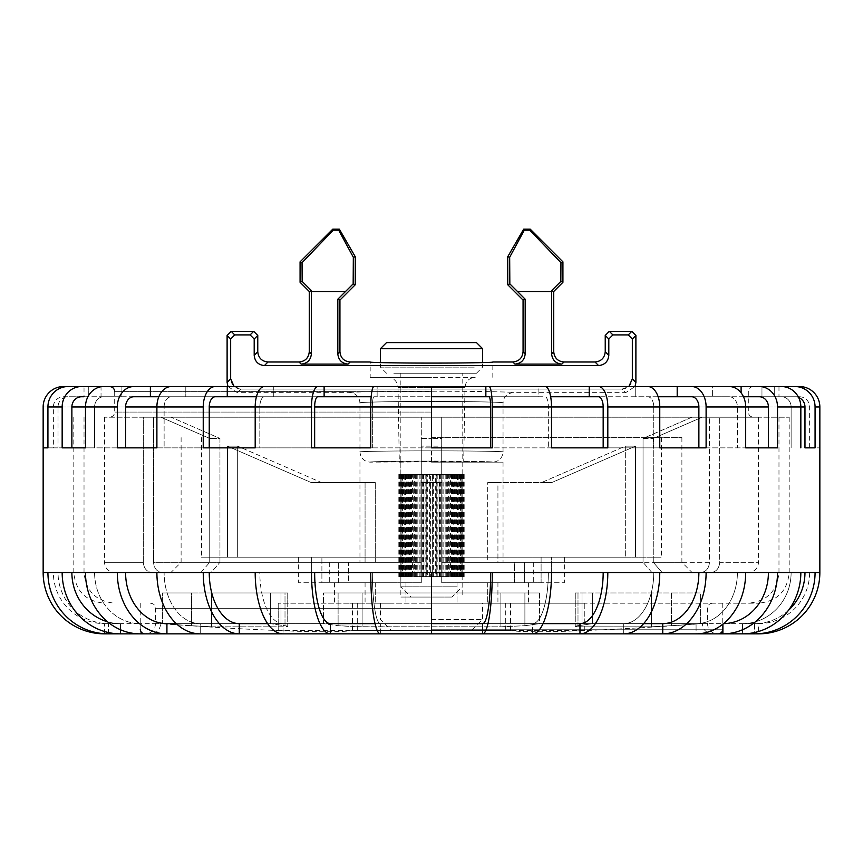 <?xml version="1.0" encoding="UTF-8"?>
<svg xmlns="http://www.w3.org/2000/svg" width="863" height="863" viewBox="0 0 863 863"><rect width="100%" height="100%" fill="white"/><g stroke="black" fill="none" stroke-linecap="round" stroke-linejoin="round"><path stroke-width="0.65" stroke-dasharray="4.32 3.24" d="M355.804 626.743L500.885 626.808L524.898 625.707L500.885 626.808L362.115 626.808L338.102 625.707L355.804 626.743M355.804 592.967L338.102 592.967L355.804 592.967M507.196 592.967L362.115 592.967L507.196 592.967M539.494 592.967L539.494 623.636L592.59 623.636L539.494 623.636A3593.381 1796.69 90 0 1 524.898 625.707A3593.381 1796.69 -90 0 0 539.494 623.636L431.5 623.636L539.494 623.636L539.494 592.967L323.506 592.967L323.506 623.636A3593.381 1796.69 90 0 0 338.102 625.707A3593.381 1796.69 -90 0 1 323.506 623.636L270.41 623.636A3593.381 1796.69 90 0 0 285.006 625.707L287.746 626.344L285.006 625.707C289.623 626.398 288.285 626.765 280.982 626.808C288.285 626.765 289.623 626.398 285.006 625.707A3593.381 1796.69 -90 0 1 270.41 623.636L431.5 623.636L323.506 623.636L323.506 592.967L338.102 592.967L338.102 625.707L338.102 592.967L323.506 592.967L539.494 592.967L524.898 592.967L524.898 625.707L524.898 592.967L539.494 592.967M431.5 629.763L722.763 629.763L431.5 629.763M431.5 619.548L482.6 619.548L431.5 619.548M349.742 603.194L365.071 603.194L349.742 603.194M349.742 582.752L365.071 582.752L349.742 582.752M390.626 603.194L375.286 603.194L390.626 603.194M390.626 582.752L375.286 582.752L390.626 582.752M472.374 603.194L487.714 603.194L472.374 603.194M472.374 582.752L487.714 582.752L472.374 582.752M513.258 603.194L497.929 603.194L513.258 603.194M513.258 582.752L497.929 582.752L513.258 582.752M144.326 633.852L722.892 633.852A61.316 54.639 90 0 0 777.52 572.536L809.634 572.536A51.1 51.1 0 0 1 758.534 623.636L758.534 633.852L754.51 633.852A61.316 60.561 90 0 0 815.071 572.536L804.974 572.536A51.1 50.475 -90 0 1 754.51 623.636L758.534 623.636M700.583 623.636L702.32 623.636L700.583 623.636A3593.381 3593.381 0 0 1 671.392 625.707L651.403 626.808L671.392 625.707A3593.381 3593.381 0 0 0 700.583 623.636L592.59 623.636A3593.381 1796.69 90 0 1 577.994 625.707L575.254 626.344L577.994 625.707C573.377 626.398 574.715 626.765 582.018 626.808L651.403 626.808L582.018 626.808C574.715 626.765 573.377 626.398 577.994 625.707A3593.381 1796.69 -90 0 0 592.59 623.636L700.583 623.636L700.583 592.967L592.59 592.967L592.59 623.636L592.59 592.967L575.254 592.967L577.994 592.967L577.994 625.707L577.994 592.967L700.583 592.967L575.254 592.967L671.392 592.967L671.392 625.707L671.392 592.967L700.583 592.967L700.583 623.636M104.466 633.852L140.108 633.852A61.316 54.639 90 0 1 85.48 572.536L164.121 572.536A51.1 36.127 -90 0 0 200.248 623.636L200.248 633.852L200.248 623.636A51.1 36.127 90 0 1 164.121 572.536L203.237 572.536A61.316 36.041 90 0 0 239.278 633.852L200.248 633.852A61.316 43.355 90 0 1 156.893 572.536L259.828 572.536A51.1 23.193 -90 0 0 283.032 623.636L283.032 633.852L283.032 623.636A51.1 23.193 90 0 1 259.828 572.536L311.489 572.536A61.316 18.954 90 0 0 330.443 633.852L283.032 633.852A61.316 27.843 90 0 1 255.189 572.536L372.352 572.536A51.1 7.994 90 0 0 380.346 623.636L380.346 633.852L717.649 633.852L380.346 633.852A61.316 9.59 90 0 1 370.745 572.536L551.511 572.536A61.316 18.954 90 0 1 532.557 633.852L482.654 633.852A61.316 9.59 90 0 0 492.255 572.536L659.764 572.536A61.316 36.041 90 0 1 623.722 633.852L579.968 633.852A61.316 27.843 90 0 0 607.811 572.536L698.879 572.536A51.1 36.127 -90 0 1 662.752 623.636L696.074 623.636L696.074 633.852L623.722 633.852L662.752 633.852A61.316 43.355 90 0 0 706.107 572.536L737.412 572.536A51.1 41.338 90 0 1 696.074 623.636L696.074 633.852A61.316 49.612 90 0 0 745.686 572.536L737.412 572.536A51.1 41.338 -90 0 1 696.074 623.636L742.525 623.636L742.525 633.852L754.51 633.852L754.51 623.636L742.525 623.636A51.1 48.598 90 0 0 791.123 572.536L800.842 572.536A61.316 58.317 90 0 1 742.525 633.852L742.525 623.636A51.1 48.598 -90 0 0 791.123 572.536L800.842 572.536M431.5 597.056L400.842 597.056L431.5 597.056M431.5 462.158L503.043 462.158L431.5 462.158M431.5 482.6L441.716 482.6L441.716 562.309L487.714 562.309L441.716 562.309L441.716 438.436L431.5 438.35L441.716 438.436L441.716 562.309L643.043 562.309L441.716 562.309L441.716 417.196L709.472 417.196L153.528 417.196L171.09 417.196L160.874 417.196L171.09 417.196L219.957 438.436L209.731 438.436L219.957 438.436L219.957 562.309L421.284 562.309L421.284 417.196L441.716 417.196L441.716 582.752L541.101 582.752L441.716 582.752L541.101 582.752L541.101 557.207L441.716 557.207L625.33 557.207L441.716 557.207L625.33 557.207L541.101 557.207L541.101 582.752L441.716 582.752L441.716 557.207L441.716 582.752L441.716 562.309L514.456 562.309L514.456 582.752L514.456 562.309L487.714 562.309L487.714 482.6L497.929 482.6L497.929 562.309L503.043 562.309L497.929 562.309L497.929 482.6L487.714 482.6L487.714 562.309L514.456 562.309L441.716 562.309L709.472 562.309L709.472 417.196L691.91 417.196L702.126 417.196L691.91 417.196L643.043 438.436L653.269 438.436L643.043 438.436L643.043 562.309L643.043 438.436L691.91 417.196L709.472 417.196L709.472 562.309L441.716 562.309L441.716 482.6L421.284 482.6L421.284 562.309L219.957 562.309L219.957 438.436L171.09 417.196L153.528 417.196L421.284 417.196L421.284 438.436L431.5 438.35L421.284 438.436L421.284 562.309L421.284 417.196L421.284 562.309L375.286 562.309L421.284 562.309L421.284 582.752L321.899 582.752L421.284 582.752L348.544 582.752L421.284 582.752L421.284 557.207L237.67 557.207L421.284 557.207L237.67 557.207L237.67 446.139L227.454 446.139L227.454 557.207L201.554 557.207L227.454 557.207L227.454 446.139L237.67 446.139L237.67 557.207L421.284 557.207L421.284 446.139L421.284 582.752L421.284 562.309L348.544 562.309L348.544 582.752L321.899 582.752L321.899 557.207L321.899 582.752L348.544 582.752L348.544 562.309L375.286 562.309L375.286 482.6L365.071 482.6L365.071 562.309L359.957 562.309L365.071 562.309L365.071 482.6L375.286 482.6L375.286 562.309L348.544 562.309L421.284 562.309L153.528 562.309L153.528 417.196L153.528 562.309L421.284 562.309L421.284 572.536L162.384 572.536C157.023 571.932 154.067 568.523 153.528 562.309C154.067 568.523 157.023 571.932 162.384 572.536L421.284 572.536L162.384 572.536L211.09 572.536L219.957 562.309L211.09 572.536L421.284 572.536L421.284 482.6L431.5 482.6M431.5 446.052L421.284 446.139L441.716 446.139L441.716 557.207L441.716 446.139L431.5 446.052M431.5 437.627L681.889 437.627L431.5 437.627M653.269 562.309L653.269 438.436L653.269 562.309L681.889 562.309L653.269 562.309L662.126 572.536L710.832 572.536C716.204 571.932 719.149 568.523 719.688 562.309L719.688 417.196L758.534 417.196L702.126 417.196L653.269 438.436L702.126 417.196L719.688 417.196L719.688 562.309L758.534 562.309L719.688 562.309C719.149 568.523 716.204 571.932 710.832 572.536L662.126 572.536L653.269 562.309M431.5 417.196L789.192 417.196L431.5 417.196M431.5 603.194L758.534 603.194L431.5 603.194M584.801 630.583L584.801 603.194L278.231 603.194L584.801 603.194L584.769 630.583C546.829 632.148 522.083 632.148 510.562 630.583L352.438 630.583C341.036 632.148 316.3 632.148 278.231 630.583L584.801 630.583A3593.51 3593.51 0 0 0 702.32 623.636C702.924 629.839 706.333 633.248 712.547 633.852M211.597 626.808L280.982 626.808L211.597 626.808L191.608 625.707L211.597 626.808L211.597 592.967L191.608 592.967L280.982 592.967L211.597 592.967L211.597 626.808M162.417 623.636A3593.381 3593.381 0 0 0 191.608 625.707A3593.381 3593.381 0 0 1 162.417 623.636L270.41 623.636L162.417 623.636L162.417 592.967L191.608 592.967L191.608 625.707L191.608 592.967L162.417 592.967L270.41 592.967L162.417 592.967L162.417 623.636M338.328 582.752L298.641 582.752L311.672 582.752L311.672 557.207L227.454 557.207L311.672 557.207L311.672 582.752L338.328 582.752L329.299 582.752L338.328 582.752L338.328 562.309L365.071 562.309L338.328 562.309L338.328 582.752M524.672 582.752L564.359 582.752L551.328 582.752L551.328 557.207L661.446 557.207L551.328 557.207L551.328 582.752L524.672 582.752L533.701 582.752L524.672 582.752L524.672 562.309L497.929 562.309L524.672 562.309L524.672 582.752M278.199 630.583L278.199 603.194L278.231 630.583A3593.51 3593.51 0 0 1 160.68 623.636C160.076 629.839 156.667 633.248 150.453 633.852M505.718 603.194L505.718 630.583M357.282 603.194L357.282 630.583M352.438 603.194L352.438 630.583M510.562 603.194L510.562 630.583M143.312 562.309L143.312 417.196L104.466 417.196L160.874 417.196L209.731 438.436L209.731 562.309L181.111 562.309L209.731 562.309L209.731 438.436L160.874 417.196L143.312 417.196L143.312 562.309L104.466 562.309L143.312 562.309C143.851 568.523 146.796 571.932 152.168 572.536C146.796 571.932 143.851 568.523 143.312 562.309M152.168 572.536L200.874 572.536L152.168 572.536M200.874 572.536L209.731 562.309L200.874 572.536M700.616 572.536C705.977 571.932 708.933 568.523 709.472 562.309C708.933 568.523 705.977 571.932 700.616 572.536L441.716 572.536L441.716 562.309L441.716 572.536L441.716 562.309L441.716 572.536L700.616 572.536L441.716 572.536L651.91 572.536L643.043 562.309L651.91 572.536L700.616 572.536M625.33 446.139L625.33 557.207L625.33 446.139L635.546 446.139L635.546 557.207L635.546 446.139L625.33 446.139L541.446 482.6L487.714 482.6L551.662 482.6L497.929 482.6L551.662 482.6L541.446 482.6L625.33 446.139M421.284 446.139L421.284 482.6L441.716 482.6L421.284 482.6L421.284 446.139M441.716 446.139L441.716 482.6L441.716 446.139M635.546 446.139L551.662 482.6L635.546 446.139M321.554 482.6L375.286 482.6L311.338 482.6L365.071 482.6L311.338 482.6L321.554 482.6L237.67 446.139L321.554 482.6M227.454 446.139L311.338 482.6L227.454 446.139M338.328 562.309L329.299 562.309L338.328 562.309M524.672 562.309L533.701 562.309L524.672 562.309M270.41 592.967L270.41 623.636L270.41 592.967L287.746 592.967L280.982 592.967L287.746 592.967L285.006 592.967L285.006 625.707L285.006 592.967L270.41 592.967M63.592 396.753L81.597 396.753A10.216 9.72 -90 0 0 71.877 406.969L71.877 447.854L47.929 447.854L58.026 447.854L58.026 406.969A10.216 10.097 90 0 1 68.123 396.753L63.592 396.753A10.216 10.216 0 0 0 53.366 406.969L53.366 447.854L372.352 447.854L372.352 406.969A10.216 1.597 -90 0 1 373.949 396.753L431.5 396.753L373.949 396.753L377.142 396.753L377.142 386.538L227.26 386.538L489.051 386.538L373.949 386.538L377.142 386.538L377.142 396.753L373.949 396.753A10.216 1.597 90 0 0 372.352 406.969L370.745 406.969A20.442 3.193 90 0 1 373.949 386.538L317.811 386.538L324.121 386.538L324.121 396.753L227.26 396.753L227.26 386.538L150.389 386.538L185.804 386.538L171.349 386.538L185.804 386.538L185.804 396.753L150.389 396.753L150.389 386.538L103.689 386.538L121.899 386.538L121.899 396.753L101.036 396.753L101.036 386.753M798.62 397.476A10.216 10.097 90 0 0 794.877 396.753L774.694 396.753L794.877 396.753A10.216 10.097 -90 0 1 804.974 406.969L804.974 447.854L809.634 447.854L809.634 406.969A10.216 10.216 0 0 0 799.408 396.753L759.311 396.753A10.216 9.105 -90 0 1 768.415 406.969L768.415 447.854L370.745 447.854L370.745 406.969L311.489 406.969A20.442 6.321 90 0 1 317.811 386.538M166.926 633.852L166.926 623.636A51.1 41.338 -90 0 1 125.588 572.536L117.314 572.536A61.316 49.612 90 0 0 166.926 633.852L140.108 633.852L140.108 623.636A51.1 45.534 90 0 1 94.585 572.536L156.893 572.536M104.466 633.712L104.466 623.636A51.1 51.1 0 0 1 53.366 572.536L58.026 572.536A51.1 50.475 90 0 0 108.49 623.636L108.49 633.852A61.316 60.561 90 0 1 47.929 572.536L85.48 572.536M53.366 447.854L47.929 447.854L47.929 406.969A20.442 20.183 90 0 1 68.123 386.538L103.689 386.538A20.442 18.209 90 0 0 85.48 406.969L85.48 447.854L117.314 447.854L117.314 406.969A20.442 16.537 90 0 1 133.851 386.538L171.349 386.538A20.442 14.455 90 0 0 156.893 406.969L156.893 447.854L203.237 447.854L203.237 406.969A20.442 12.017 90 0 1 215.243 386.538L264.477 386.538A20.442 9.277 90 0 0 255.189 406.969L255.189 447.854L311.489 447.854L311.489 406.969M71.877 447.854L62.158 447.854L62.158 406.969A20.442 19.439 90 0 1 81.597 386.538M800.842 447.854L800.842 406.969A20.442 19.439 90 0 0 781.403 386.538L759.311 386.538A20.442 18.209 90 0 1 777.52 406.969L777.52 447.854L768.415 447.854M809.634 447.854L819.85 447.854L815.071 447.854L815.071 406.969A20.442 20.183 90 0 0 794.877 386.538M759.311 396.753L691.651 396.753A10.216 7.228 -90 0 1 698.879 406.969L698.879 447.854L745.686 447.854L745.686 406.969A20.442 16.537 90 0 0 729.149 386.538L759.311 386.538M698.879 447.854L706.107 447.854L706.107 406.969A20.442 14.455 90 0 0 691.651 386.538L485.858 386.538L485.858 396.753L538.879 396.753L538.879 386.538L598.523 386.538L589.246 386.538L589.246 396.753L635.74 396.753L635.74 386.538L753.421 386.538L712.611 386.538L729.149 386.538L712.611 386.538L712.611 396.753L712.611 386.538M658.156 396.753L598.523 396.753A10.216 4.639 -90 0 1 603.172 406.969L603.172 447.854L659.764 447.854L659.764 406.969A20.442 12.017 90 0 0 647.757 386.538L691.651 386.538M603.172 447.854L607.811 447.854L607.811 406.969A20.442 9.277 90 0 0 598.523 386.538M490.648 406.969L490.648 447.854L551.511 447.854L551.511 406.969A20.442 6.321 90 0 0 545.189 386.538L538.879 386.538L538.879 396.753L545.189 396.753A10.216 3.161 90 0 1 548.35 406.969L548.35 447.854L548.35 406.969A10.216 3.161 -90 0 0 545.189 396.753L489.051 396.753A10.216 1.597 -90 0 1 490.648 406.969L607.811 406.969M431.5 633.852L431.5 572.536L431.5 623.636L155.567 623.636L707.433 623.636L431.5 623.636L431.5 633.852L431.5 572.536L789.192 572.536L73.808 572.536L492.255 572.536M490.648 447.854L492.255 447.854L492.255 406.969A20.442 3.193 90 0 0 489.051 386.538M492.255 406.969L431.5 406.969L431.5 386.538L431.5 447.854L431.5 406.969L372.352 406.969L372.352 447.854L370.745 447.854L431.5 447.854L431.5 386.538L635.039 386.538L625.675 392.665L622.104 389.094L240.896 389.094L622.104 389.094L628.879 386.538M107.584 621.802A51.1 48.598 90 0 0 120.475 623.636L120.475 633.852A61.316 58.317 90 0 1 62.158 572.536L71.877 572.536A51.1 48.598 -90 0 0 120.475 623.636L120.475 629.753M63.592 386.538L88.306 386.538L84.024 386.538L84.024 396.753L88.306 396.753L88.306 386.538L88.306 396.753L101.036 396.753L101.036 386.538M723.496 623.625A51.1 45.534 90 0 1 722.892 623.636L722.892 633.852L742.525 633.852M647.757 386.538L635.74 386.538L647.757 386.538M215.243 386.538L227.26 386.538M133.851 386.538L150.389 386.538M781.403 386.538L761.964 386.538L781.403 386.538M799.408 386.538L774.694 386.538L774.694 396.753L778.976 396.753L778.976 386.538M799.408 396.753L778.976 396.753M804.974 447.854L815.071 447.854L804.974 447.854M815.071 572.536L809.634 572.536M691.651 396.753L729.149 396.753A10.216 8.263 -90 0 1 737.412 406.969L737.412 447.854L737.412 406.969A10.216 8.263 90 0 0 729.149 396.753L781.403 396.753A10.216 9.72 -90 0 1 791.123 406.969L791.123 447.854L791.123 406.969A10.216 9.72 90 0 0 781.403 396.753L761.964 396.753L761.964 386.538L761.964 396.753L774.694 396.753L774.694 386.538M788.394 610.4A51.1 50.475 90 0 1 754.51 623.636L754.51 632.547M804.974 572.536L777.52 572.536M741.101 386.538L741.101 392.848M722.892 624.122L722.892 623.636A51.1 45.534 -90 0 0 768.415 572.536M677.196 386.538L677.196 396.753L647.757 396.753A10.216 6.009 -90 0 1 653.755 406.969L653.755 447.854L653.755 406.969A10.216 6.009 90 0 0 647.757 396.753L635.74 396.753L635.74 386.538M643.647 623.636L623.722 623.636L623.722 633.852L623.722 623.636A51.1 30.032 90 0 0 653.755 572.536L706.107 572.536M543.032 623.636L532.557 623.636L532.557 633.852L532.557 623.636A51.1 15.793 90 0 0 548.35 572.536L607.811 572.536M314.65 447.854L311.489 447.854L314.65 447.854L314.65 406.969A10.216 3.161 -90 0 1 317.811 396.753L324.121 396.753M330.443 633.852L330.443 623.636A51.1 15.793 -90 0 1 314.65 572.536L370.745 572.536M431.5 572.536L372.352 572.536A51.1 7.994 -90 0 0 380.346 623.636L375.038 623.636M256.44 396.753L264.477 396.753A10.216 4.639 90 0 0 259.828 406.969L259.828 447.854L255.189 447.854L259.828 447.854L259.828 406.969L203.237 406.969M158.835 396.753L227.26 396.753L185.804 396.753L185.804 386.538M314.65 406.969L259.828 406.969A10.216 4.639 -90 0 1 264.477 396.753L273.754 396.753L273.754 386.538L273.754 396.753L264.477 396.753L317.811 396.753M209.245 447.854L203.237 447.854L209.245 447.854L209.245 406.969A10.216 6.009 -90 0 1 215.243 396.753L227.26 396.753M239.278 633.852L239.278 623.636A51.1 30.032 -90 0 1 209.245 572.536L255.189 572.536M330.443 623.636L267.638 623.636M209.245 406.969L164.121 406.969A10.216 7.228 -90 0 1 171.349 396.753L185.804 396.753L171.349 396.753A10.216 7.228 90 0 0 164.121 406.969L164.121 447.854L156.893 447.854L164.121 447.854L164.121 406.969L117.314 406.969M47.929 447.854L58.026 447.854L58.026 406.969A10.216 10.097 -90 0 1 68.123 396.753L150.389 396.753L121.899 396.753L121.899 386.538M125.588 447.854L117.314 447.854L125.588 447.854L125.588 406.969A10.216 8.263 -90 0 1 133.851 396.753L150.389 396.753M239.278 623.636L176.289 623.636M125.588 406.969L94.585 406.969A10.216 9.105 -90 0 1 103.689 396.753L121.899 396.753L103.689 396.753A10.216 9.105 90 0 0 94.585 406.969L94.585 447.854L85.48 447.854L94.585 447.854L94.585 406.969L62.158 406.969M108.49 633.852L108.49 623.636A51.1 50.475 -90 0 1 58.026 572.536L94.585 572.536A51.1 45.534 -90 0 0 140.108 623.636L104.466 623.636M53.366 572.536L47.929 572.536M71.877 572.536L62.158 572.536M140.108 633.852L140.108 623.636L166.926 623.636M125.588 572.536L117.314 572.536M209.245 572.536L203.237 572.536M314.65 572.536L311.489 572.536M380.346 633.852L380.346 623.636L431.5 623.636M489.051 396.753L485.858 396.753M490.648 572.536A51.1 7.994 -90 0 1 482.654 623.636L532.557 623.636A51.1 15.793 -90 0 0 548.35 572.536L551.511 572.536M482.654 633.852L482.654 623.636M603.172 572.536A51.1 23.193 -90 0 1 579.968 623.636L623.722 623.636A51.1 30.032 -90 0 0 653.755 572.536L659.764 572.536M579.968 633.852L579.968 623.636M662.752 633.852L662.752 623.636M698.879 572.536L745.686 572.536M393.852 373.248L476.462 373.248L393.852 373.248M474.283 367.12L380.4 367.12L474.283 367.12M476.462 342.589L386.538 342.589M380.4 348.717L482.6 348.717M414.391 597.056L451.942 597.056L414.391 597.056M457.163 586.84L400.842 586.84L457.163 586.84M458.609 474.423L455.718 474.423L459.245 474.423L458.609 474.423L458.609 576.624L455.718 576.624L458.609 576.624M455.718 474.423L455.718 576.624M462.093 474.423L463.884 474.423L462.093 474.423L462.093 576.624L461.274 576.624L463.884 576.624L462.093 576.624M461.274 474.423L461.274 576.624M460.281 474.423L463.194 474.423L460.281 474.423L460.281 576.624L463.194 576.624L460.281 576.624M461.673 474.423L461.673 576.624M414.423 474.423L410.27 474.423L414.423 474.423L414.423 576.624L410.27 576.624L414.423 576.624M410.27 474.423L410.27 576.624M426.257 474.423L421.101 474.423L426.257 474.423L426.257 576.624L421.101 576.624L426.257 576.624M421.101 474.423L421.101 576.624M438.997 474.423L433.733 474.423L438.997 474.423L438.997 576.624L433.733 576.624L438.997 576.624M433.733 474.423L433.733 576.624M450.443 474.423L445.977 474.423L450.443 474.423L450.443 576.624L445.977 576.624L450.443 576.624M445.977 474.423L445.977 576.624M445.017 474.423L440.033 474.423L445.017 474.423L445.017 576.624L440.033 576.624L445.017 576.624M440.033 474.423L440.033 576.624M427.325 474.423L432.654 474.423L432.654 576.624L427.325 576.624L435.675 576.624L430.346 576.624L432.654 576.624L432.611 474.423L427.325 474.423L427.325 576.624M420.087 474.423L415.33 474.423L420.087 474.423L420.087 576.624L415.33 576.624L420.087 576.624M415.33 474.423L415.33 576.624M409.504 474.423L405.826 474.423L409.504 474.423L409.504 576.624L405.826 576.624L409.504 576.624M406.128 474.423L406.128 576.624M457.455 474.423L460.831 474.423L457.455 474.423L457.455 576.624L460.831 576.624L457.455 576.624M459.893 474.423L459.893 576.624M462.158 373.248L400.842 373.248L462.158 373.248L462.158 474.423L464.175 474.423L461.845 474.423L461.845 576.624L464.175 576.624L459.094 576.624L461.878 576.624L461.878 474.423L462.158 586.84L451.942 597.056M460.993 474.423L459.094 474.423L462.244 474.423L460.993 474.423L460.993 576.624M459.094 474.423L459.094 576.624M455.038 474.423L451.273 474.423L455.049 474.423L455.038 576.624L451.273 576.624L455.038 576.624M451.273 474.423L451.273 576.624M448.577 474.423L452.73 474.423L448.577 474.423L448.577 576.624L452.73 576.624L448.577 576.624M452.73 474.423L452.73 576.624M436.743 474.423L441.899 474.423L436.743 474.423L436.743 576.624L441.899 576.624L436.743 576.624M441.899 474.423L441.899 576.624M424.003 474.423L429.267 474.423L424.003 474.423L424.003 576.624L429.267 576.624L424.003 576.624M429.267 474.423L429.267 576.624M412.557 474.423L417.023 474.423L412.557 474.423L412.557 576.624L417.023 576.624L412.557 576.624M417.023 474.423L417.023 576.624M404.391 474.423L407.282 474.423L403.755 474.423L404.391 474.423L404.391 576.624L407.282 576.624L404.391 576.624M407.282 474.423L407.282 576.624M400.907 474.423L399.116 474.423L400.907 474.423L400.907 576.624L401.726 576.624L399.116 576.624L400.907 576.624M401.726 474.423L401.726 576.624M402.719 474.423L399.806 474.423L402.719 474.423L402.719 576.624L399.806 576.624L402.719 576.624M401.327 474.423L401.327 576.624M405.545 474.423L402.169 474.423L405.545 474.423L405.545 576.624L402.169 576.624L405.545 576.624M403.107 474.423L403.107 576.624M400.842 373.248L400.842 474.423L398.825 474.423L401.155 474.423L401.155 576.624L398.825 576.624L403.906 576.624L401.122 576.624L401.122 474.423L400.842 586.84L411.058 597.056M402.007 474.423L403.906 474.423L400.756 474.423L402.007 474.423L402.007 576.624M403.906 474.423L403.906 576.624M407.962 474.423L411.727 474.423L407.951 474.423L407.962 576.624L411.727 576.624L407.962 576.624M411.727 474.423L411.727 576.624M417.983 474.423L422.967 474.423L417.983 474.423L417.983 576.624L422.967 576.624L417.983 576.624M422.967 474.423L422.967 576.624M435.675 474.423L430.346 474.423L430.346 576.624L430.389 474.423L435.675 474.423L435.675 576.624M442.913 474.423L447.67 474.423L442.913 474.423L442.913 576.624L447.67 576.624L442.913 576.624M447.67 474.423L447.67 576.624M453.496 474.423L457.174 474.423L453.496 474.423L453.496 576.624L457.174 576.624L453.496 576.624M456.872 474.423L456.872 576.624M448.954 474.423L448.954 576.624M449.817 474.423L449.817 576.624M442.827 474.423L442.827 576.624M443.776 474.423L443.776 576.624M436.203 474.423L436.203 576.624M437.207 474.423L437.207 576.624M429.364 474.423L429.364 576.624M422.633 474.423L422.633 576.624M423.614 474.423L423.614 576.624M416.279 474.423L416.279 576.624M417.196 474.423L417.196 576.624M410.594 474.423L410.594 576.624M411.392 474.423L411.392 576.624M405.826 474.423L405.826 576.624M406.462 474.423L406.462 576.624M402.169 474.423L402.169 576.624M402.643 474.423L402.643 576.624M399.806 474.423L399.806 576.624M400.076 474.423L400.076 576.624M398.825 474.423L398.825 576.624M398.879 474.423L398.879 576.624M399.267 474.423L399.267 576.624M399.116 474.423L399.116 576.624M400.756 474.423L400.756 576.624M404.305 474.423L404.305 576.624M403.755 474.423L403.755 576.624M408.674 474.423L408.674 576.624M407.951 474.423L407.951 576.624M414.046 474.423L414.046 576.624M413.183 474.423L413.183 576.624M420.173 474.423L420.173 576.624M419.224 474.423L419.224 576.624M426.797 474.423L426.797 576.624M425.793 474.423L425.793 576.624M433.636 474.423L433.636 576.624M440.367 474.423L440.367 576.624M439.386 474.423L439.386 576.624M446.721 474.423L446.721 576.624M445.804 474.423L445.804 576.624M452.406 474.423L452.406 576.624M451.608 474.423L451.608 576.624M457.174 474.423L457.174 576.624M456.538 474.423L456.538 576.624M460.831 474.423L460.831 576.624M460.357 474.423L460.357 576.624M463.194 474.423L463.194 576.624M462.924 474.423L462.924 576.624M464.175 474.423L464.175 576.624M464.121 474.423L464.121 576.624M463.733 474.423L463.733 576.624M463.884 474.423L463.884 576.624M462.244 474.423L462.244 576.624M458.695 474.423L458.695 576.624M459.245 474.423L459.245 576.624M454.326 474.423L454.326 576.624M455.049 474.423L455.049 576.624M227.961 386.538L237.325 392.665L349.742 392.665C355.944 393.28 359.353 396.689 359.957 402.892L359.957 451.942C356.764 451.414 396.106 450.82 431.5 450.864C466.894 450.82 506.236 451.414 503.043 451.942C506.236 451.414 466.894 450.82 431.5 450.864C396.106 450.82 356.764 451.414 359.957 451.942C360.572 458.145 363.981 461.554 370.184 462.158L431.5 461.597L399.31 462.158L398.005 387.379L431.5 387.379L398.005 387.379C397.314 381.263 393.906 377.918 387.789 377.336L431.5 377.336L387.789 377.336M475.211 377.336L431.5 377.336L475.211 377.336C469.094 377.918 465.686 381.263 464.995 387.379L431.5 387.379L464.995 387.379L463.69 462.158L431.5 461.597L492.816 462.158C499.019 461.543 502.428 458.134 503.043 451.942L503.043 402.892C503.647 396.678 507.056 393.269 513.258 392.665L625.675 392.665L622.104 389.094C628.275 388.447 631.673 385.038 632.331 378.879L632.331 338.997L635.891 335.437M431.5 401.457C396.106 401.392 356.764 402.18 359.957 402.892C356.764 402.18 396.106 401.392 431.5 401.457C466.894 401.392 506.236 402.18 503.043 402.892C506.236 402.18 466.894 401.392 431.5 401.457M492.816 377.336L492.816 362.007C495.556 362.536 461.834 363.129 431.5 363.075C401.166 363.129 367.444 362.536 370.184 362.007L370.184 377.336L431.5 377.336L370.184 377.336M595.017 362.007L598.588 365.578L264.412 365.578L267.983 362.007M348.048 364.11L301.155 364.11C307.325 363.463 310.723 360.054 311.381 353.895L311.381 291.511L345.513 291.511L337.821 299.202L337.821 353.895C338.479 360.054 341.877 363.463 348.048 364.11L350.151 362.007M553.733 351.791L551.619 353.895C552.277 360.054 555.675 363.463 561.845 364.11L514.952 364.11C521.123 363.463 524.521 360.054 525.179 353.895L523.064 351.791M234.121 386.538L240.896 389.094C234.725 388.447 231.327 385.038 230.669 378.879L227.109 382.449M227.109 335.437L230.669 338.997L230.669 378.879M230.669 338.997L234.758 334.92L231.198 331.349M253.679 331.349L250.108 334.92L234.758 334.92M250.108 334.92L254.197 338.997L254.197 355.351C254.844 361.521 258.253 364.92 264.412 365.578M598.588 365.578C604.747 364.92 608.156 361.521 608.803 355.351L605.233 351.791M605.233 335.437L608.803 338.997L608.803 355.351M608.803 338.997L612.892 334.92L609.321 331.349M631.802 331.349L628.242 334.92L612.892 334.92M628.242 334.92L632.331 338.997M345.513 291.511L353.161 283.873L353.334 257.26L338.717 230.205L333.215 230.205L302.05 262.676L302.169 281.424L311.381 290.615L309.267 291.489M311.381 290.615L311.381 291.511M337.821 299.202L339.936 300.076M302.169 281.424L300.076 282.287M302.05 262.676L300.076 261.856M333.215 230.205L332.773 229.148M338.717 230.205L339.332 229.148M353.334 257.26L355.265 256.743M353.161 283.873L355.265 284.747M551.619 353.895L551.619 290.615L560.831 281.424L560.95 262.676L529.785 230.205L524.283 230.205L509.666 257.26L509.839 283.873L525.179 299.202L525.179 353.895M525.179 299.202L523.064 300.076M551.619 290.615L553.733 291.489M509.839 283.873L507.735 284.747M509.666 257.26L507.735 256.743M524.283 230.205L523.668 229.148M529.785 230.205L530.227 229.148M560.95 262.676L562.924 261.856M560.831 281.424L562.924 282.287M362.115 592.967L362.115 626.808L362.115 592.967M280.982 592.967L280.982 626.808L280.982 592.967M500.885 592.967L500.885 626.808L500.885 592.967M582.018 592.967L582.018 626.808L582.018 592.967M651.403 592.967L651.403 626.808L651.403 592.967M431.5 412.083L114.693 412.083L431.5 412.083M431.5 391.64L114.693 391.64L431.5 391.64M43.15 406.969L47.929 406.969M431.5 608.296L155.567 608.296L431.5 608.296M768.415 406.969L815.071 406.969M698.879 406.969L777.52 406.969M603.172 406.969L706.107 406.969M804.974 406.969L809.634 406.969M71.877 406.969L53.366 406.969M431.5 450.864L431.5 461.09C401.112 461.036 367.336 461.629 370.184 462.158C367.336 461.629 401.112 461.036 431.5 461.09C461.888 461.036 495.664 461.629 492.816 462.158C495.664 461.629 461.888 461.036 431.5 461.09L431.5 450.864M349.742 392.665C346.192 391.964 391.101 391.176 431.5 391.241C471.899 391.176 516.808 391.964 513.258 392.665C516.808 391.964 471.899 391.176 431.5 391.241C391.101 391.176 346.192 391.964 349.742 392.665M299.051 362.007L301.155 364.11M512.849 362.007L514.952 364.11M561.845 364.11L563.949 362.007M240.896 389.094L237.325 392.665L240.896 389.094M635.891 382.449L632.331 378.879M257.767 351.791L254.197 355.351M254.197 338.997L257.767 335.437M311.381 353.895L309.267 351.791M339.936 351.791L337.821 353.895M517.487 291.511L551.619 291.511M472.374 629.763L482.6 619.548L482.6 603.194M334.413 582.752L334.413 603.194M375.286 582.752L375.286 603.194L375.286 582.752M457.045 582.752L457.045 603.194L457.045 582.752M497.929 582.752L497.929 603.194M400.842 462.158L400.842 597.056M503.043 462.158L503.043 562.309M201.554 437.627L201.554 557.207M681.889 437.627L681.889 562.309L692.104 572.536M789.192 417.196L789.192 572.536C787.38 591.155 777.153 601.371 758.534 603.194M722.763 603.194L722.763 629.763M380.4 603.194L380.4 619.548L390.626 629.763M104.466 417.196L104.466 562.309C105.07 568.523 108.479 571.921 114.693 572.536M181.111 437.627L181.111 562.309L170.896 572.536M298.641 557.207L298.641 582.752M758.534 417.196L758.534 562.309C757.93 568.523 754.521 571.921 748.307 572.536M564.359 557.207L564.359 582.752M140.238 603.194L140.238 629.763M73.808 417.196L73.808 572.536C75.62 591.155 85.847 601.371 104.466 603.194M661.446 437.627L661.446 557.207M359.957 462.158L359.957 562.309M462.158 462.158L462.158 597.056M405.955 582.752L405.955 603.194L405.955 582.752M487.714 582.752L487.714 603.194L487.714 582.752M528.588 582.752L528.588 603.194M365.071 582.752L365.071 603.194M329.299 562.309L329.299 582.752M533.701 562.309L533.701 582.752M287.746 592.967L287.746 626.344L287.746 592.967M575.254 592.967L575.254 626.344L575.254 592.967M114.693 391.64L114.693 412.083C114.412 415.157 112.708 416.861 109.579 417.196M753.421 386.538C750.292 386.861 748.588 388.566 748.307 391.64L748.307 412.083C748.588 415.157 750.292 416.861 753.421 417.196M150.453 603.194C153.592 603.528 155.297 605.222 155.567 608.296L155.567 623.636C154.962 629.839 151.554 633.248 145.351 633.852M712.547 603.194C709.408 603.528 707.703 605.222 707.433 608.296L707.433 623.636C708.038 629.839 711.446 633.248 717.649 633.852M778.976 417.196L778.976 572.536C777.153 591.155 766.937 601.371 748.307 603.194M84.024 417.196L84.024 572.536C85.847 591.155 96.063 601.371 114.693 603.194M476.462 373.248L482.6 367.12L482.6 362.6M386.538 373.248L380.4 367.12L380.4 362.6"/><path stroke-width="1.29" d="M798.62 397.476A10.216 10.097 90 0 1 804.974 406.969L804.974 447.854L815.071 447.854L815.071 406.969A20.442 20.183 -90 0 0 794.877 386.538L799.408 386.538A20.442 20.442 0 0 1 819.85 406.969L819.85 572.536A61.316 61.316 0 0 1 758.534 633.852L662.752 633.852A61.316 43.355 -90 0 0 706.107 572.536L43.15 572.536A61.316 61.316 0 0 0 104.466 633.852L104.466 633.712M722.892 624.122L722.892 633.852A61.316 54.639 -90 0 0 777.52 572.536L745.686 572.536A61.316 49.612 -90 0 1 696.074 633.852L579.968 633.852A61.316 27.843 -90 0 0 607.811 572.536M659.764 572.536A61.316 36.041 -90 0 1 623.722 633.852L482.654 633.852A61.316 9.59 -90 0 0 492.255 572.536M551.511 572.536A61.316 18.954 -90 0 1 532.557 633.852L283.032 633.852A61.316 27.843 -90 0 1 255.189 572.536M311.489 572.536A61.316 18.954 -90 0 0 330.443 633.852L200.248 633.852A61.316 43.355 -90 0 1 156.893 572.536M203.237 572.536A61.316 36.041 -90 0 0 239.278 633.852L144.326 633.852L141.413 632.633L140.238 629.763M800.842 447.854L800.842 406.969L777.52 406.969L777.52 447.854L745.686 447.854L745.686 406.969L706.107 406.969L706.107 447.854L659.764 447.854L659.764 406.969L607.811 406.969L607.811 447.854L551.511 447.854L551.511 406.969L492.255 406.969L492.255 447.854L431.5 447.854L431.5 386.538L171.349 386.538A20.442 14.455 -90 0 0 156.893 406.969L125.588 406.969L125.588 447.854M490.648 447.854L490.648 406.969L370.745 406.969L370.745 447.854L311.489 447.854L311.489 406.969L255.189 406.969L255.189 447.854L203.237 447.854L203.237 406.969L156.893 406.969L156.893 447.854L117.314 447.854L117.314 406.969A20.442 16.537 -90 0 1 133.851 386.538L185.804 386.538M47.929 447.854L43.15 447.854L47.929 447.854L47.929 406.969A20.442 20.183 -90 0 1 68.123 386.538L81.597 386.538A20.442 19.439 -90 0 0 62.158 406.969L62.158 447.854L85.48 447.854L85.48 406.969A20.442 18.209 -90 0 1 103.689 386.538L133.851 386.538M43.15 572.536L43.15 406.969A20.442 20.442 0 0 1 63.592 386.538L84.024 386.538M117.314 572.536A61.316 49.612 -90 0 0 166.926 633.852L108.49 633.852A61.316 60.561 -90 0 1 47.929 572.536M120.475 629.753L120.475 633.852A61.316 58.317 -90 0 1 62.158 572.536M140.108 633.852A61.316 54.639 -90 0 1 85.48 572.536M203.237 406.969A20.442 12.017 -90 0 1 215.243 386.538M209.245 447.854L209.245 406.969L255.189 406.969A20.442 9.277 -90 0 1 264.477 386.538L324.121 386.538L324.121 396.753L371.176 396.753L317.811 396.753A10.216 3.161 90 0 0 314.65 406.969L314.65 447.854M311.489 406.969A20.442 6.321 -90 0 1 317.811 386.538M380.346 633.852A61.316 9.59 -90 0 1 370.745 572.536M431.5 633.852L431.5 572.536M314.65 406.969L370.745 406.969A20.442 3.193 -90 0 1 373.949 386.538L489.051 386.538A20.442 3.193 -90 0 1 492.255 406.969M603.172 447.854L603.172 406.969L551.511 406.969A20.442 6.321 -90 0 0 545.189 386.538L489.051 386.538M607.811 406.969A20.442 9.277 -90 0 0 598.523 386.538L485.858 386.538L485.858 396.753L431.5 396.753L489.051 396.753A10.216 1.597 90 0 1 490.648 406.969M698.879 447.854L698.879 406.969L659.764 406.969A20.442 12.017 -90 0 0 647.757 386.538L598.523 386.538M706.107 406.969A20.442 14.455 -90 0 0 691.651 386.538L759.311 386.538A20.442 18.209 -90 0 1 777.52 406.969M768.415 447.854L768.415 406.969L745.686 406.969A20.442 16.537 -90 0 0 729.149 386.538L691.651 386.538M742.525 633.852A61.316 58.317 -90 0 0 800.842 572.536L777.52 572.536M804.974 406.969L800.842 406.969A20.442 19.439 -90 0 0 781.403 386.538L759.311 386.538M108.49 633.852L104.466 633.852M754.51 632.547L754.51 633.852A61.316 60.561 -90 0 0 815.071 572.536L800.842 572.536M81.597 386.538L121.899 386.538M563.949 362.007L561.845 364.11C555.675 363.463 552.277 360.054 551.619 353.895L553.733 351.791C554.38 357.951 557.778 361.36 563.949 362.007L595.017 362.007C601.177 361.36 604.585 357.951 605.233 351.791L605.233 335.437L609.321 331.349L631.802 331.349L635.891 335.437L635.891 382.449L635.039 386.538L712.611 386.538M794.877 386.538L774.694 386.538M635.74 386.538L589.246 386.538L589.246 396.753L550.659 396.753L598.523 396.753A10.216 4.639 90 0 1 603.172 406.969M804.974 572.536A51.1 50.475 90 0 1 788.394 610.4M759.311 396.753L743.464 396.753L759.311 396.753A10.216 9.105 90 0 1 768.415 406.969M741.101 392.848L741.101 386.538M768.415 572.536A51.1 45.534 90 0 1 723.496 623.625M698.879 406.969A10.216 7.228 90 0 0 691.651 396.753L658.156 396.753M691.651 396.753L677.196 396.753L677.196 386.538M698.879 572.536A51.1 36.127 90 0 1 662.752 623.636L643.647 623.636M662.752 633.852L662.752 623.636M603.172 572.536A51.1 23.193 90 0 1 579.968 623.636L543.032 623.636M579.968 633.852L579.968 623.636M489.051 396.753L485.858 396.753M490.648 572.536A51.1 7.994 90 0 1 482.654 623.636L431.5 623.636M482.654 633.852L482.654 623.636M317.811 396.753L324.121 396.753M330.443 633.852L330.443 623.636A51.1 15.793 90 0 1 314.65 572.536M375.038 623.636L330.443 623.636M256.44 396.753L215.243 396.753A10.216 6.009 90 0 0 209.245 406.969M227.26 396.753L227.26 386.538M239.278 633.852L239.278 623.636A51.1 30.032 90 0 1 209.245 572.536M267.638 623.636L239.278 623.636M158.835 396.753L133.851 396.753A10.216 8.263 90 0 0 125.588 406.969M150.389 396.753L150.389 386.538M166.926 633.852L166.926 623.636A51.1 41.338 90 0 1 125.588 572.536M176.289 623.636L166.926 623.636M71.877 447.854L71.877 406.969A10.216 9.72 90 0 1 81.597 396.753L84.024 396.753M71.877 572.536A51.1 48.598 90 0 0 107.584 621.802M380.4 348.717L386.538 342.589L476.462 342.589L482.6 348.717L380.4 348.717L380.4 362.6M311.381 290.615L309.267 291.489L309.267 351.791L311.381 353.895L311.381 290.615L302.169 281.424L302.05 262.676L333.215 230.205L338.717 230.205L353.334 257.26L353.161 283.873L337.821 299.202L339.936 300.076L339.936 351.791C340.583 357.951 343.992 361.36 350.151 362.007L370.184 362.007C367.444 362.536 401.166 363.129 431.5 363.075C461.834 363.129 495.556 362.536 492.816 362.007L512.849 362.007C519.008 361.36 522.417 357.951 523.064 351.791L525.179 353.895C524.521 360.054 521.123 363.463 514.952 364.11L512.849 362.007M253.679 331.349L231.198 331.349L234.758 334.92L250.108 334.92L253.679 331.349L257.767 335.437L257.767 351.791C258.415 357.951 261.823 361.36 267.983 362.007L264.412 365.578L598.588 365.578L595.017 362.007M561.845 364.11L514.952 364.11M350.151 362.007L348.048 364.11L301.155 364.11L299.051 362.007L267.983 362.007M609.321 331.349L612.892 334.92L628.242 334.92L631.802 331.349M635.891 335.437L632.331 338.997L632.331 378.879L635.891 382.449M227.961 386.538L227.109 382.449L227.109 335.437L231.198 331.349M234.758 334.92L230.669 338.997L230.669 378.879L234.121 386.538M257.767 335.437L254.197 338.997L254.197 355.351L257.767 351.791M612.892 334.92L608.803 338.997L608.803 355.351C608.156 361.521 604.747 364.92 598.588 365.578M628.879 386.538L632.331 378.879M632.331 338.997L628.242 334.92M264.412 365.578C258.253 364.92 254.844 361.521 254.197 355.351M254.197 338.997L250.108 334.92M337.821 299.202L337.821 353.895L339.936 351.791M311.381 353.895C310.723 360.054 307.325 363.463 301.155 364.11M348.048 364.11C341.877 363.463 338.479 360.054 337.821 353.895M309.267 291.489L300.076 282.287L300.076 261.856L332.773 229.148L339.332 229.148L355.265 256.743L355.265 284.747L339.936 300.076M353.161 283.873L355.265 284.747M353.334 257.26L355.265 256.743M338.717 230.205L339.332 229.148M333.215 230.205L332.773 229.148M302.05 262.676L300.076 261.856M302.169 281.424L300.076 282.287M551.619 353.895L551.619 291.511L517.487 291.511L525.179 299.202L523.064 300.076L523.064 351.791M553.733 351.791L553.733 291.489L562.924 282.287L562.924 261.856L530.227 229.148L523.668 229.148L507.735 256.743L507.735 284.747L523.064 300.076M517.487 291.511L509.839 283.873L509.666 257.26L524.283 230.205L529.785 230.205L560.95 262.676L560.831 281.424L551.619 290.615L553.733 291.489M551.619 290.615L551.619 291.511M525.179 299.202L525.179 353.895M560.831 281.424L562.924 282.287M560.95 262.676L562.924 261.856M529.785 230.205L530.227 229.148M524.283 230.205L523.668 229.148M509.666 257.26L507.735 256.743M509.839 283.873L507.735 284.747M309.267 351.791C308.62 357.951 305.222 361.36 299.051 362.007M117.314 406.969L71.877 406.969M62.158 406.969L47.929 406.969M745.686 572.536L706.107 572.536M819.85 572.536L815.071 572.536M819.85 406.969L815.071 406.969M227.109 382.449L230.669 378.879M230.669 338.997L227.109 335.437M605.233 351.791L608.803 355.351M608.803 338.997L605.233 335.437M345.513 291.511L311.381 291.511M722.763 629.763L721.587 632.633L718.674 633.852M114.693 391.64C114.412 388.566 112.708 386.861 109.579 386.538M482.6 362.6L482.6 348.717"/></g></svg>
